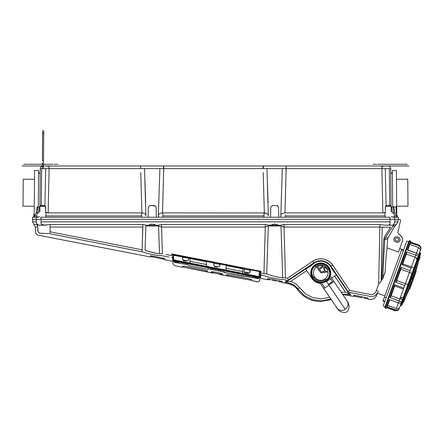 <?xml version="1.0" encoding="UTF-8"?>
<svg xmlns="http://www.w3.org/2000/svg" width="443" height="443" viewBox="0 0 443 443"><rect width="100%" height="100%" fill="white"/><g stroke="black" fill="none" stroke-linecap="round" stroke-linejoin="round"><path stroke-width="0.66" d="M381.888 165.992L286.206 165.992L387.99 165.992L381.888 165.992L381.888 168.6L390.743 168.722L391.119 211.732M280.779 215.082L280.923 217.236L280.762 215.093C281.322 213.886 282.723 213.161 284.965 212.922L285.281 212.9L284.965 212.922L286.206 165.992L163.772 165.992L286.206 165.992L286.112 172.111M145.874 215.752L144.534 168.6L159.901 168.6L158.328 215.093C158.799 213.93 160.2 213.205 162.531 212.922L162.847 212.9L162.531 212.922L163.772 165.992L49.112 165.992L163.772 165.992L163.772 166.817L163.439 166.817L163.439 167.77L163.772 167.77L163.677 172.111M49.112 165.992L43.004 165.992L49.112 165.992L49.112 168.6L49.112 165.992M50.901 165.992C43.558 165.992 43.558 165.992 50.901 165.992C58.243 165.992 58.243 165.992 50.901 165.992C43.558 165.992 43.558 165.992 50.901 165.992C58.243 165.992 58.243 165.992 50.901 165.992C43.558 165.992 43.558 165.992 50.901 165.992C58.243 165.992 58.243 165.992 50.901 165.992C61.217 165.992 61.217 165.992 50.901 165.992L25.207 165.992L50.901 165.992C58.271 165.992 58.271 165.992 50.901 165.992C43.53 165.992 43.53 165.992 50.901 165.992C52.667 165.992 52.667 165.992 50.901 165.992C49.134 165.992 49.134 165.992 50.901 165.992C61.217 165.992 61.217 165.992 50.901 165.992L22.15 165.992L50.901 165.992C58.271 165.992 58.271 165.992 50.901 165.992C43.53 165.992 43.53 165.992 50.901 165.992C52.667 165.992 52.667 165.992 50.901 165.992C49.134 165.992 49.134 165.992 50.901 165.992M380.094 165.992C372.751 165.992 372.751 165.992 380.094 165.992C387.442 165.992 387.442 165.992 380.094 165.992C372.751 165.992 372.751 165.992 380.094 165.992C387.442 165.992 387.442 165.992 380.094 165.992C372.751 165.992 372.751 165.992 380.094 165.992C387.442 165.992 387.442 165.992 380.094 165.992C369.778 165.992 369.778 165.992 380.094 165.992L405.788 165.992L380.094 165.992C372.729 165.992 372.729 165.992 380.094 165.992C387.464 165.992 387.464 165.992 380.094 165.992C378.328 165.992 378.328 165.992 380.094 165.992C381.86 165.992 381.86 165.992 380.094 165.992C369.778 165.992 369.778 165.992 380.094 165.992L408.845 165.992L380.094 165.992C372.729 165.992 372.729 165.992 380.094 165.992C387.464 165.992 387.464 165.992 380.094 165.992C378.328 165.992 378.328 165.992 380.094 165.992C381.86 165.992 381.86 165.992 380.094 165.992M246.253 165.992L186.94 165.992L246.253 165.992M367.923 165.992L312.47 165.992L367.923 165.992M81.135 165.992L140.442 165.992L81.135 165.992M285.824 182.859L285.813 183.158M285.774 184.62L285.718 186.736M285.536 193.209L285.392 198.198M285.309 201.244L285.286 201.847M285.142 206.914L285.131 207.291M285.32 215.691L285.314 214.844M267.345 180.235L268.098 202.567M268.303 215.752L266.968 168.6L282.335 168.6L280.845 214.894M278.586 208.182L278.741 217.236L278.569 207.23L276.847 205.541L277.805 205.834M281 208.409L281.017 208M281.183 203.226L281.958 180.212M162.847 212.9L162.88 215.918L162.847 212.9L264.432 212.933M263.984 215.68L263.984 214.894M163.389 182.859L163.378 183.158M163.34 184.62L163.284 186.736M163.102 193.209L162.958 198.198M162.874 201.244L162.858 201.847M162.708 206.914L162.697 207.291M264.305 211.798L264.277 210.818M264.161 206.914L264.045 203.005M263.591 186.846L263.474 182.699M263.413 180.401L263.386 179.432M263.325 177.145L263.292 176.009M263.197 172.432L264.338 212.922L264.022 212.9L264.05 217.236M141.55 215.68L141.55 214.894M141.871 211.798L141.843 210.818M141.727 206.914L141.61 203.005M141.156 186.846L141.04 182.699M140.979 180.401L140.952 179.432M140.891 177.145L140.857 176.009M140.763 172.432L141.904 212.922L141.588 212.9L141.993 212.933M264.764 212.983L265.174 213.055M265.49 213.122L265.778 213.194M267.998 214.268L268.187 213.886L267.998 214.268L264.338 212.922M281.128 214.456L281.709 213.941M281.765 213.908L282.368 213.587M282.44 213.554L283.465 213.21M283.786 213.127L284.124 213.055M284.522 212.983L284.877 212.933M385.393 212.718L385.255 207.23L385.393 212.718L384.679 212.396L382.846 212.9L285.281 212.9M391.075 206.92L391.822 206.92L391.075 206.92C391.197 220.675 391.197 220.675 391.075 206.92L390.743 168.722A2.752 2.752 0 0 0 387.99 165.992A2.752 2.752 -90 0 1 390.743 168.722M391.053 206.92L390.449 205.541L386.495 205.541L385.255 207.23M390.449 205.541L386.495 205.541M384.679 212.396L385.249 217.236M285.248 217.236L285.314 215.918L385.238 215.918M40.972 217.236L390.023 217.236L390.023 219.302L40.972 219.302L40.972 217.236M272.456 205.541L276.847 205.541L272.456 205.541L270.734 207.23L270.562 217.236M162.819 217.236L162.88 215.918L263.984 215.918M38.574 172.238L40.208 173.905L40.252 168.722L49.112 168.6L48.149 212.9L141.588 212.9L141.616 217.236M45.745 217.236L46.321 212.396L45.601 212.718L45.74 207.23L44.904 205.646L40.546 205.541L39.942 206.92L39.997 206.3L45.551 206.349L45.601 212.718M48.149 212.9L46.321 212.396M268.541 215.093L268.187 214.467M263.098 165.992L263.098 168.6L266.968 168.6M282.335 168.6L381.888 168.6L382.846 212.9M44.499 205.541L40.446 205.541C42.611 205.541 42.611 205.541 40.446 205.541L40.546 205.541M40.252 168.722A2.752 2.752 0 0 1 43.004 165.992A2.752 2.752 90 0 0 40.252 168.722L39.92 206.92C39.798 220.675 39.798 220.675 39.92 206.92L39.178 206.92L38.857 212.9L37.467 212.9L36.547 215.918L36.525 217.236L37.594 217.236L36.237 217.236L38.109 217.236L36.525 217.236M394.813 212.9L393.916 206.92L396.07 206.92L396.275 212.9L397.028 215.918L396.729 216.893L394.813 212.9L393.528 212.9L393.229 206.92L396.092 206.92L396.407 212.9L397.393 217.236M394.469 217.236L392.886 217.236L394.763 217.236L392.886 217.236L394.469 217.236L394.447 215.918L393.528 212.9L392.138 212.9L391.822 206.92L393.229 206.92M396.252 212.003L396.407 212.9M396.23 211.095L396.214 210.569M396.147 208.814L396.114 207.994M394.763 217.236L398.423 217.236L398.462 219.302L394.796 219.302L394.763 217.236M397.028 215.918L397.371 215.918M396.69 213.687L396.457 213.21M33.95 215.148L33.945 215.597M33.956 215.819L34.216 213.914M36.182 212.9L37.467 212.9L37.766 206.92L37.079 206.92L36.182 212.9L34.272 216.893L33.967 215.918L33.624 215.918L33.602 217.236M36.276 221.838A3.439 3.411 90 0 0 37.173 224.103A3.439 3.411 90 0 1 36.276 221.838L32.577 221.838L32.572 217.236L36.237 217.236L36.199 219.302L32.533 219.302L41.011 219.302L36.237 219.302L37.533 219.302L36.237 219.302L36.276 221.838L36.237 219.302M37.594 217.236L38.109 217.236L37.594 217.236M37.766 206.92L39.178 206.92M162.531 212.922C160.2 213.205 158.799 213.93 158.328 215.093L158.489 217.236L158.561 215.752M156.135 207.23L156.307 217.236L156.135 207.23L154.413 205.541L150.022 205.541L155.371 205.834M150.022 205.541L148.3 207.23L148.128 217.236M144.911 180.235L145.686 203.138M158.699 204.683L159.524 180.212M159.901 168.6L263.098 168.6M146.107 215.093L146.107 215.093C145.636 213.93 144.235 213.205 141.904 212.922M140.664 165.992L140.664 168.6L144.534 168.6M142.347 212.983L142.746 213.055M143.083 213.127L143.394 213.205M263.43 167.77L263.098 167.77L263.43 167.77L263.43 166.817L263.098 166.817L263.43 166.817M163.772 167.77L163.439 167.77L163.439 166.817L163.772 166.817M381.534 166.269L383.572 166.269L381.534 166.269M49.112 166.269L47.423 166.269L49.112 166.269M392.725 206.92L392.409 170.516L396.396 170.483L396.773 213.52M392.426 172.238L390.787 173.905M385.443 206.349L390.997 206.3M396.712 206.25L407.992 206.15L407.754 179.188L396.474 179.288M407.992 206.15L407.754 179.188M34.969 215.06L34.211 215.054L34.598 170.483L38.585 170.516L38.27 206.92M39.92 206.92L39.876 211.732M34.521 179.288L23.241 179.188L23.003 206.15L34.288 206.25M23.241 179.188L23.003 206.15M54.279 164.275L57.795 164.275L54.279 164.275M32.743 165.992L27.787 165.992C24.747 165.992 24.747 165.992 27.787 165.992L32.743 165.992C35.783 165.992 35.783 165.992 32.743 165.992L27.787 165.992C24.747 165.992 24.747 165.992 27.787 165.992L32.743 165.992C35.783 165.992 35.783 165.992 32.743 165.992M54.45 165.992L47.351 165.992L54.45 165.992M32.743 164.275L27.787 164.275C24.254 164.275 24.254 164.275 27.787 164.275L32.743 164.275C36.276 164.275 36.276 164.275 32.743 164.275C35.745 164.275 35.745 164.275 32.743 164.275L27.787 164.275C24.786 164.275 24.786 164.275 27.787 164.275C24.254 164.275 24.254 164.275 27.787 164.275L32.743 164.275C36.276 164.275 36.276 164.275 32.743 164.275C35.745 164.275 35.745 164.275 32.743 164.275L27.787 164.275L32.743 164.275M45.967 164.275L35.722 164.275C37.179 164.275 37.179 164.275 35.722 164.275L45.967 164.275C44.992 164.275 44.992 164.275 45.967 164.275L35.722 164.275C37.179 164.275 37.179 164.275 35.722 164.275L45.967 164.275C44.992 164.275 44.992 164.275 45.967 164.275M32.095 164.275L28.435 164.275L32.095 164.275M23.756 164.275L27.139 164.275L23.756 164.275M53.154 164.275L47.65 164.275L53.154 164.275M47.523 164.275L33.386 164.275L47.523 164.275M25.207 165.992L22.15 165.992L25.207 165.992M27.787 164.275C24.786 164.275 24.786 164.275 27.787 164.275M376.722 164.275L373.2 164.275L376.722 164.275M398.251 165.992L403.208 165.992C406.248 165.992 406.248 165.992 403.208 165.992L398.251 165.992C395.211 165.992 395.211 165.992 398.251 165.992L403.208 165.992C406.248 165.992 406.248 165.992 403.208 165.992L398.251 165.992C395.211 165.992 395.211 165.992 398.251 165.992M376.544 165.992L383.644 165.992L376.544 165.992M398.251 164.275L403.208 164.275C406.74 164.275 406.74 164.275 403.208 164.275L398.251 164.275C394.719 164.275 394.719 164.275 398.251 164.275C395.25 164.275 395.25 164.275 398.251 164.275L403.208 164.275C406.209 164.275 406.209 164.275 403.208 164.275C406.74 164.275 406.74 164.275 403.208 164.275L398.251 164.275C394.719 164.275 394.719 164.275 398.251 164.275C395.25 164.275 395.25 164.275 398.251 164.275L403.208 164.275L398.251 164.275M385.028 164.275L395.272 164.275C393.816 164.275 393.816 164.275 395.272 164.275L385.028 164.275C386.003 164.275 386.003 164.275 385.028 164.275L395.272 164.275C393.816 164.275 393.816 164.275 395.272 164.275L385.028 164.275C386.003 164.275 386.003 164.275 385.028 164.275M398.899 164.275L402.56 164.275L398.899 164.275M407.239 164.275L403.855 164.275L407.239 164.275M377.84 164.275L383.345 164.275L377.84 164.275M383.472 164.275L397.609 164.275L383.472 164.275M405.788 165.992L408.845 165.992L405.788 165.992M403.208 164.275C406.209 164.275 406.209 164.275 403.208 164.275M43.42 168.6L43.752 130.607L43.42 168.6M43.486 160.731L42.39 160.726L42.65 130.596L42.39 160.726M43.73 133.221L42.628 133.21M42.323 168.013L42.367 162.786L42.323 168.013M324.846 287.944L321.468 282.939A9.973 9.973 0 0 1 319.979 282.939L337.372 308.555C338.834 310.194 340.938 310.731 343.69 310.166L345.291 309.397C347.578 312.786 347.578 312.786 345.291 309.397L328.811 284.965L345.291 309.397L346.603 308.201C348.154 305.991 348.447 303.832 347.478 301.733L347.473 301.722M328.955 285.176L323.822 288.637L319.979 282.939A9.973 9.973 0 0 1 315.161 264.726A9.973 9.973 0 0 1 330.24 276.011L333.944 281.504L330.24 276.011A9.973 9.973 0 0 0 322.526 263.181A9.973 9.973 0 0 0 310.776 272.462A9.973 9.973 0 0 0 326.314 281.261L328.955 285.176L326.314 281.261L328.811 284.965L333.944 281.504L347.223 301.196L348.508 304.784C348.663 304.258 348.287 303.128 347.367 301.406M337.101 308.328L336.702 307.735M338.009 309.131L336.697 307.724L337.859 309.38L340.473 311.484C342.589 312.531 344.765 312.68 347.007 311.938C348.53 310.139 349.206 308.062 349.034 305.714L348.06 302.497L346.459 300.061L347.478 301.733M336.907 308.018L337.129 308.295M339.56 310.022L340.517 310.31M341.553 310.449L342.633 310.399M344.438 309.878L343.702 310.161M339.676 310.067L340.285 310.255M336.464 307.381L336.193 306.982M346.598 300.271L345.49 298.621M345.291 309.397C347.578 312.786 347.578 312.786 345.291 309.397M347.916 305.399L348.015 304.441M347.971 303.516L347.794 302.608M347.329 301.417L347.157 301.107M319.979 282.939C322.41 283.055 324.525 282.496 326.314 281.261A9.973 9.973 0 0 0 329.681 277.401A9.973 9.973 0 0 1 326.314 281.261L321.23 282.955A9.973 9.973 0 0 0 322.615 282.789L326.314 281.261M332.455 281.515L329.681 277.401L332.455 281.515L328.352 284.284M315.311 264.953A9.696 9.696 0 0 1 328.778 267.566A9.696 9.696 0 0 1 326.159 281.034A9.696 9.696 0 0 1 312.697 278.414A9.696 9.696 0 0 1 315.311 264.953M315.466 265.18A9.425 9.425 0 0 0 312.924 278.259A9.425 9.425 0 0 0 326.004 280.801A9.425 9.425 0 0 0 328.545 267.722A9.425 9.425 0 0 0 315.466 265.18M315.621 265.407A9.148 9.148 0 0 1 328.318 267.877A9.148 9.148 0 0 1 325.849 280.574A9.148 9.148 0 0 1 313.151 278.104A9.148 9.148 0 0 1 315.621 265.407M173.628 259.919L174.946 262.273L177.721 262.815L174.658 262.372L188.076 264.842L188.917 265.579L207.479 269.206L208.027 269.25L208.011 268.857L213.316 269.781L224.435 272.046L224.922 272.589L258.036 278.575L255.113 277.96L257.804 278.486L259.299 276.964L259.155 276.615L242.758 273.403L242.581 268.353L242.133 268.026L244.215 268.43L242.559 268.347L243.899 268.602L243.993 271.26C244.148 272.473 244.835 273.137 246.053 273.248L248.202 273.248C249.437 273.132 250.123 272.456 250.262 271.221L250.289 269.82L259.244 271.526L259.155 276.615L242.736 273.397L242.559 268.347M174.714 265.7L182.666 267.251M214.334 269.981L224.407 272.041L224.944 272.595L243.722 276.26L244.602 275.9L258.374 278.492A0.415 0.41 1 0 1 258.036 278.569L257.804 278.486M207.291 271.72L207.291 270.878L203.575 269.865L186.381 266.52L182.666 266.088L182.666 266.935M222.796 274.998L219.302 274.367L222.763 274.898L218.986 273.984L222.602 274.45L222.392 273.874C222.552 273.37 211.167 271.166 211.449 271.742L211.267 272.246L214.894 273.193L211.123 272.633L212.585 273.065L182.688 266.974L207.291 271.753M212.23 272.583L221.655 274.416L212.241 272.589M212.596 273.065L211.095 272.722M251.458 280.303L251.458 279.461L247.731 278.448L230.537 275.103L226.816 274.671L226.816 275.513M226.816 275.828L221.312 274.76M251.447 279.179L251.447 280.02M207.291 270.595L207.291 271.437M259.952 276.831A0.415 0.41 1 0 1 259.797 277.141L258.374 278.514M258.374 278.492L259.947 277.008L260.069 271.531C259.986 276.244 259.986 276.244 260.069 271.531L249.946 269.543M174.946 262.273L174.68 262.256A0.415 0.41 -1 0 1 174.442 262.118L174.658 262.372M172.892 260.384L174.68 262.378L188.098 264.848L188.939 265.584L207.507 269.211M172.814 259.963A0.415 0.41 -1 0 1 172.787 259.831L172.753 257.743L172.759 258.103L173.462 258.241L172.781 258.108L172.809 259.836A0.415 0.41 -1 0 0 172.908 260.091L173.191 260.478L172.886 260.113M182.51 258.18L182.832 258.241L182.798 256.491L182.466 256.968L173.534 255.29L172.692 254.432M172.698 254.725L172.787 259.831A0.415 0.41 -1 0 0 172.886 260.085L172.903 260.091A0.415 0.41 -1 0 1 172.809 259.836L172.798 260.506M172.77 258.856C172.748 257.582 172.748 257.582 172.77 258.856M251.934 269.831L252.344 269.914L251.934 269.831M260.041 271.526C259.963 276.238 259.963 276.238 260.041 271.526L260.024 271.504M172.692 254.526L182.798 256.491M182.466 256.968L182.499 258.862C182.638 260.096 183.324 260.777 184.559 260.894L186.724 260.894C187.943 260.777 188.629 260.119 188.784 258.9L188.485 257.593L190.534 257.992L190.108 258.407L188.812 258.164M190.108 258.407L189.947 263.07L173.612 259.869L173.534 255.29L182.488 256.973L182.522 258.867C182.66 260.102 183.347 260.777 184.587 260.894L186.747 260.894C187.965 260.783 188.652 260.119 188.807 258.906L188.834 258.169L190.136 258.413L189.969 263.07L173.634 259.875L173.556 255.29M213.808 264.272L214.13 264.338L214.096 262.572L213.759 262.882L206.349 261.481L205.917 260.982L205.934 261.381L205.519 261.353L190.933 258.507L190.534 257.992M214.102 262.699L190.955 258.507L190.562 257.998L188.508 257.599L188.807 258.191L188.496 257.992M206.36 261.747L190.125 258.607M205.917 260.982L214.096 262.572M213.759 262.882L213.792 264.892C213.936 266.127 214.622 266.802 215.857 266.919L217.978 266.919C219.219 266.802 219.905 266.127 220.044 264.892L219.722 263.668L226.545 264.992L226.124 265.224L220.06 264.072M226.124 265.224L225.952 270.114L206.516 266.309L206.349 261.481M242.133 268.026L242.149 268.436L241.734 268.408L226.938 265.518L226.545 264.992M242.576 268.801L226.135 265.59L242.437 268.779M219.745 263.674L226.567 264.997L226.96 265.523L241.762 268.408L242.171 268.441L242.16 268.026L244.237 268.43L243.91 268.934L244.215 268.43M243.877 268.602L243.966 271.254C244.121 272.467 244.813 273.132 246.031 273.242L248.174 273.242C249.409 273.126 250.101 272.451 250.24 271.216L250.262 269.815M259.221 271.526L259.133 276.609M219.717 263.795L219.949 265.473M249.918 269.704L249.891 271.354L250.229 271.415M257.643 278.187L255.113 277.479L257.665 278.193L257.898 276.366L257.865 278.027M174.858 260.163L174.88 261.32L174.858 260.163M174.852 259.764L174.874 261.304L175.002 260.296M257.804 276.349L257.876 277.456M179.991 261.464L179.991 261.16M179.991 261.929L252.765 276.072L257.66 277.357L257.671 276.565L249.83 274.909L245.184 274.007L245.2 274.344L243.561 274.211L225.62 270.706L219.628 268.962L208.974 267.096L207.346 267.157L189.615 263.696L188.037 263.17L188.048 262.826L182.893 261.819L175.627 260.617L175.638 261.32L179.991 261.929M249.049 275.707L245.776 274.715M174.874 261.304L175.655 262.162L177.721 262.383L175.677 262.167L174.902 261.326L175.024 260.329M183.203 262.909L186.475 263.186M224.795 272.628C225.952 272.816 225.952 272.783 224.795 272.523C223.637 272.329 223.637 272.367 224.795 272.628M177.194 260.617L177.194 260.921M255.151 276.598L255.129 276.919L255.611 276.714M177.194 261.769L177.676 261.863L177.676 261.536M177.676 261.016L177.676 260.711M255.085 278.005L255.085 277.119L252.754 276.426L180.052 262.295L177.721 262.079L177.721 262.965M187.893 263.818L191.166 264.1M244.386 274.798L241.114 273.807L244.364 274.798M220.603 271.105L215.143 270.202L220.592 271.099M211.034 269.859L211.023 269.217L223.111 271.88M224.817 272.689C227.276 273.098 227.276 273.021 224.817 272.462L224.795 272.456C227.253 273.015 227.253 273.093 224.795 272.683M402.034 237.31L397.808 232.769L401.131 236.091L397.808 232.769L400.649 219.966L398.462 219.302L389.984 219.302L394.763 219.302L393.467 219.302L394.763 219.302L394.724 221.838L394.763 219.302M40.972 219.302L38.718 219.302C35.374 219.302 35.374 219.302 38.718 219.302L39.521 219.302C36.182 219.302 36.182 219.302 39.521 219.302L40.972 219.302M390.023 219.302L392.276 219.302C395.621 219.302 395.621 219.302 392.276 219.302L391.474 219.302C394.813 219.302 394.813 219.302 391.474 219.302L390.023 219.302M398.013 219.302L397.969 221.838L396.142 224.811L394.779 226.129L387.996 237.869L387.536 239.408L387.093 247.886C386.346 253.324 385.687 261.353 385.105 271.974L384.967 272.639M41.714 224.186L42.694 224.701L41.049 223.959L41.011 219.302M389.984 219.302L389.945 224.59L389.945 221.838L41.049 221.838M393.323 225.061L394.281 224.811L393.323 225.061L393.179 224.651A3.439 3.411 -90 0 0 394.724 221.838L397.969 221.838M388.002 225.216L389.945 224.59L388.002 225.216L385.128 225.216L393.162 225.216L388.002 225.216M389.635 224.651L389.945 224.59M383.86 225.127L393.345 225.216L385.128 225.216L379.933 224.512M280.497 225.216L277.872 225.216L280.497 225.216M271.426 225.216C272.035 223.781 277.263 223.781 277.872 225.216L268.807 225.216L277.872 225.216C277.263 223.781 272.035 223.781 271.426 225.216M268.408 225.116L280.258 225.216L268.807 225.216L265.368 224.512L268.408 225.116M145.98 225.116L142.934 224.512L146.373 225.216L148.992 225.216C149.601 223.781 154.834 223.781 155.443 225.216L158.062 225.216L161.584 224.512L161.54 227.065L265.329 227.065L268.32 225.996L280.978 225.996L284.013 227.065L284.013 224.512L280.89 225.116M37.173 224.103L38.198 224.978L39.327 225.216L38.203 225.216L44.782 225.216L42.689 225.216L50.031 224.512L50.031 227.065L50.031 224.512L142.851 224.512L142.175 249.83L141.788 251.735L142.934 252.039C146.711 253.59 157.199 255.611 160.826 255.539L168.988 257.056M389.436 225.216L391.313 225.216L389.436 225.216M41.559 225.216L39.682 225.216L41.559 225.216M275.751 225.216L273.553 225.216L275.751 225.216M155.443 225.216L146.373 225.216L155.443 225.216C154.834 223.781 149.601 223.781 148.992 225.216L155.443 225.216M153.317 225.216L151.118 225.216L153.317 225.216M37.611 224.989L36.415 224.512A3.439 3.422 -90 0 1 37.755 227.065A3.439 3.422 -90 0 0 36.415 224.512L33.934 224.512L32.577 221.838M39.327 225.216L37.771 225.033M46.05 225.127L39.128 225.216M44.593 225.216L42.694 224.701M265.368 224.512L263.945 273.663L260.993 273.082L260.966 271.304L260.55 271.238L260.634 275.956L260.606 274.422L261.027 275.208M158.062 225.216L146.373 225.216M39.078 232.758A2.065 2.043 49.2 0 0 39.615 232.946C36.481 235.665 36.481 235.665 39.615 232.946A2.065 2.043 49.2 0 1 37.954 231.036C34.809 233.743 34.809 233.743 37.954 231.036C34.809 233.743 34.809 233.743 37.954 231.036L37.755 227.065L37.705 231.252M172.166 253.983C172.166 258.845 172.166 258.845 172.166 253.983L260.966 271.304L260.993 273.082M171.751 253.845L171.723 255.617L165.876 254.47M260.966 271.304L260.55 271.238M181.314 256.087L181.713 256.187M251.934 269.798L252.344 269.865M249.913 270.23L243.916 269.062M229.092 266.182L226.135 265.606M219.706 264.36L214.107 263.269M188.801 258.352L182.815 257.189M204.588 260.429L192.428 258.064M181.696 256.275L192.428 258.125M181.741 256.043L181.325 256.015L181.187 256.741M249.913 270.147L243.91 268.979M219.711 264.272L214.107 263.186M188.807 258.269L182.809 257.101M252.338 270.008L251.929 269.925M240.46 267.461L251.94 269.693M240.46 267.4L228.3 265.036M204.588 260.484L228.3 265.097M379.906 227.065L379.878 224.512L379.878 227.065L390.588 227.298L384.745 236.324L383.732 239.408L384.707 239.408L383.732 239.408L381.728 279.611L381.13 281.25L378.643 284.085L375.985 291.383C374.9 293.781 373.078 294.822 370.52 294.512L349.743 290.447L348.032 291.494L349.234 294.019L345.501 292.136L341.165 292.208M330.816 299.003L321.74 300.869L312.553 299.662L304.269 295.503L297.807 288.864L299.501 287.728C297.281 284.583 294.313 282.496 290.602 281.455L286.449 281.803L288.576 279.86L287.424 278.254L285.469 277.872L287.424 278.254L312.808 261.121M332.643 265.069C327.056 258.308 320.411 257.018 312.703 261.193L313.86 262.793C320.455 259.216 326.148 260.323 330.932 266.116L332.643 265.069L349.743 290.447M379.878 224.512L284.013 224.512L284.013 227.065L282.346 226.722M313.633 260.611L314.48 260.168M315.444 259.742L316.551 259.36M317.664 259.066L318.589 258.895M319.597 258.778L320.654 258.734M321.707 258.767L322.77 258.878M323.983 259.105L325.129 259.421M326.142 259.792L327.034 260.191M328.479 261.005L329.094 261.42M329.941 262.073L330.556 262.616M331.187 263.247L332.051 264.255M280.978 225.996L282.689 277.728C277.412 277.263 272.096 276.006 266.73 273.951C272.096 276.006 277.412 277.263 282.689 277.728L285.469 277.872L285.403 275.38M285.303 271.83L284.013 227.065L379.878 227.065L378.643 284.085M370.52 294.512C373.078 294.822 374.9 293.781 375.985 291.383M381.13 281.25L382.171 227.098L383.372 227.298M142.197 249.082L142.851 227.065L50.031 227.065L50.137 231.816L49.777 233.577M260.606 277.44L260.606 276.554M260.606 275.269L260.606 274.765M384.978 272.595L382.663 278.963A2.065 1.905 -160 0 0 382.769 278.365L384.707 239.408L385.272 237.869L392.924 226.129A3.439 3.422 90 0 1 394.281 224.811L396.142 224.811M385.105 271.974L382.769 278.365L381.728 279.611M387.093 247.886L398.495 252.034L402.543 240.737M403.363 250.566L401.574 249.913L384.391 297.137L384.84 295.896L377.475 293.216M350.036 294.905L346.21 294.296C346.42 295.326 346.42 295.326 346.21 294.296C346.42 295.326 346.42 295.326 346.21 294.296L350.551 294.888L349.35 292.352L370.126 296.417C368.659 300.487 368.659 300.487 370.126 296.417C373.781 296.865 376.384 295.381 377.923 291.981L376.101 296.472C374.257 298.931 371.899 299.928 369.025 299.474L368.061 299.285M352.318 292.934L349.35 292.352M367.917 298.903L368.061 298.133L357.601 295.802L353.752 295.354L353.891 296.179M342.937 294.839L346.371 295.066L353.752 296.5L353.752 296.19M342.439 294.097L346.21 294.296L342.439 294.097M331.226 299.612L319.901 301.594L315.571 301.135C307.963 299.629 301.882 295.73 297.331 289.451C295.176 286.471 292.297 284.605 288.698 283.858L282.08 282.573M296.572 287.324L290.071 283.409C293.299 284.312 295.88 286.128 297.807 288.864L296.971 287.773M290.071 283.409L289.146 283.188C288.554 284.079 288.554 284.079 289.146 283.188C288.554 284.079 288.554 284.079 289.146 283.188L290.071 283.409M261.054 275.214L263.557 275.563L261.016 275.064M285.813 279.921L283.963 279.627L287.031 280.159L284.904 282.113L289.146 283.188L284.904 282.113M263.557 275.563L264.665 275.856C269.006 277.506 279.771 279.577 283.963 279.627M281.942 282.191L282.08 281.421L271.625 279.09L267.771 278.641L267.771 279.478M330.877 266.869L331.879 268.923L336.315 274.931M311.745 272.993C311.806 270.086 312.968 267.716 315.228 265.883L315.46 266.824A8.118 8.118 0 0 1 327.936 269.25L328.507 268.464L329.73 272.993C329.664 275.9 328.501 278.265 326.247 280.098L326.009 279.162A8.118 8.118 0 0 1 313.533 276.737L312.963 277.517L311.745 272.993M384.906 301.268L383.123 300.62L384.391 297.137L382.94 301.124L384.723 301.772M386.174 297.785L384.391 297.137M385.272 237.869L387.996 237.869M385.172 238.013L384.884 238.583M384.718 239.303L387.536 239.408M400.649 219.966L397.808 232.769L401.131 236.091A5.144 5.144 0 0 1 402.333 241.49L399.741 248.612L403.567 250.007M397.36 236.878A2.636 2.636 0 0 0 393.982 238.456A2.636 2.636 0 0 0 395.56 241.828L396.596 242.205A2.636 2.636 0 0 0 399.968 240.632A2.636 2.636 0 0 0 398.395 237.254L397.36 236.878M398.899 250.915L402.333 241.49M330.932 266.116L330.572 266.354L349.234 294.019L348.032 291.494L330.434 265.435M314.098 263.153L286.449 281.803L288.576 279.86L313.86 262.793L314.098 263.153L311.811 265.174L313.644 263.507M314.835 262.738L314.12 263.181A11.828 11.828 0 0 1 330.544 266.376L330.046 265.695M329.503 265.047L328.911 264.443M328.28 263.878L327.615 263.363M326.906 262.898L326.175 262.483M325.411 262.123L324.625 261.819M323.816 261.569L322.991 261.376M322.986 261.376L322.161 261.248M321.319 261.176L320.472 261.165M319.63 261.215L318.794 261.32M317.963 261.492L317.149 261.719M316.357 262.001L315.582 262.339M331.879 268.923L330.572 266.354M336.104 275.07L331.635 278.082L334.648 276.05L345.501 292.136M330.611 278.774L326.508 281.543L330.611 278.774M317.005 282.612L320.217 283.298A10.316 10.316 0 0 1 312.182 278.763L305.742 269.211L311.811 265.174M311.606 272.993A9.126 9.126 0 0 0 320.738 282.119A9.126 9.126 0 0 0 329.863 272.993A9.126 9.126 0 0 0 320.738 263.862A9.126 9.126 0 0 0 311.606 272.993M290.602 281.455L306.683 270.612L312.924 279.732M313.09 279.921L313.694 280.535M313.727 280.563L314.491 281.205M314.58 281.272L315.311 281.77M315.322 281.776L316.152 282.235M376.295 290.536L378.195 291.234M402.565 240.593L402.621 239.303M402.621 239.27L402.333 237.985M402.322 237.952L402.045 237.326M396.972 237.952L398.002 238.328C399.475 239.923 399.132 240.859 396.983 241.136L395.948 240.759C394.48 239.165 394.824 238.229 396.972 237.952C394.824 238.229 394.48 239.165 395.948 240.759M396.983 241.136C399.132 240.859 399.475 239.923 398.002 238.328M48.769 233.583L39.366 233.156M141.826 251.546L142.175 249.83L50.137 231.816L49.743 233.721L141.788 251.735M160.394 255.533L159.247 255.473M158.777 255.434L158.134 255.367M157.564 255.306L157.171 255.257M156.933 255.223L156.185 255.124M155.46 255.013L153.555 254.703M152.486 254.509L149.319 253.856M148.887 253.756L148.35 253.629M148.128 253.579L147.347 253.385M147.325 253.379L144.806 252.687M144.634 252.632L143.355 252.2M171.696 257.588C171.696 262.289 171.696 262.289 171.696 257.588L172.111 257.256C172.111 261.957 172.111 261.957 172.111 257.256M164.68 259.399L164.818 258.629L154.363 256.298L150.509 255.849L150.653 256.674M37.755 227.065L35.279 227.065L35.595 233.068L37.262 234.984L150.509 256.995L150.509 256.685M260.606 274.677L261.016 275.208M353.819 296.024L357.889 296.943M353.819 295.852L353.819 295.016M358.055 296.976L359.345 297.225M359.428 297.236L360.868 297.519M360.951 297.535L362.247 297.79M362.413 297.823L356.294 296.644M267.838 278.304L267.838 279.14M260.606 277.988L261.016 278.475L267.771 279.788L267.838 279.383M276.432 281.111L271.908 280.231M272.074 280.264L273.37 280.513M273.453 280.524L274.893 280.807M274.97 280.823L276.044 281.034M267.517 249.52L266.73 273.951L263.945 273.663L266.73 273.951L268.325 225.996L267.467 226.489M283.232 277.75L284.722 277.827M284.855 277.833L285.253 277.861M282.147 260.606L281.455 239.646M162.371 253.706L162.348 252.992M162.227 248.689L161.695 230.714M262.472 273.375L263.945 273.663L264.997 236.628M161.584 227.065L162.371 253.784L159.491 253.64L158.544 225.996L161.54 227.065M159.386 253.64L159.491 253.64C154.723 253.28 149.911 252.111 145.06 250.14L145.891 225.996L158.544 225.996L158.721 231.041M159.031 240.023L158.948 237.509M159.402 226.489L158.55 225.996M160.023 253.656L160.787 253.695M145.891 225.996L145.06 250.14L145.559 250.373M145.62 250.4L145.897 250.516M146.716 250.838L147.242 251.031M148.826 251.552L156.839 253.396M157.835 253.529L158.998 253.629M150.576 256.519L164.818 259.426M150.576 256.347L150.576 255.511M329.802 264.681L323.008 260.899L315.311 261.951M314.569 262.35L313.904 262.76M316.717 266.907L320.627 272.711L327.964 272.035A7.293 7.293 0 0 1 314.12 276.05A7.293 7.293 0 0 1 316.717 266.907M298.25 286.145L299.036 287.086M299.091 287.164L305.399 293.814L312.941 297.657L321.33 298.859L329.647 297.275M327.776 271.088L325.156 271.409L324.592 266.802A7.293 7.293 0 0 1 327.776 271.088M322.875 266.021L319.026 268.619L317.553 266.431A7.293 7.293 0 0 1 322.875 266.021M324.204 271.526L321.236 271.891L319.569 269.416L323.606 266.692L324.204 271.526M405.456 244.807L405.168 244.087L405.456 244.807M400.594 305.532L410.595 277.246L410.229 279.062L419.859 252.604L420.23 252.737L400.965 305.664L400.594 305.532M415.589 270.933L414.919 272.705L415.589 270.933M414.919 272.705A216.295 216.295 0 0 1 409.731 286.953L409.105 288.742L409.731 286.953M409.786 288.991L416.265 271.177L409.786 288.991M415.617 272.96L410.152 287.972L415.617 272.96M408.712 241.773L406.812 241.081L383.195 305.969L385.094 306.661L408.983 241.025L384.823 307.409L385.144 308.101L409.675 240.704L408.983 241.025M403.396 289.113L399.824 298.925L391.158 295.769L394.73 285.956L403.396 289.113L403.778 288.061L394.602 284.722L394.857 285.602L390.804 296.744L389.929 297.563L399.104 300.902L398.412 302.807L389.236 299.468L398.384 302.879C400.516 303.128 401.568 302.868 401.546 302.098L399.719 307.126C399.652 308.151 398.517 308.621 396.324 308.544L387.658 305.393L387.32 306.307L389.663 299.872M387.127 306.838L395.793 309.995L387.127 306.838M410.384 242.947L419.133 245.871L409.958 242.531L410.19 243.478L409.864 244.375L418.53 247.526L409.864 244.375M409.858 244.392L418.524 247.548C420.257 248.9 420.817 249.99 420.213 250.816L420.197 249.265M407.848 249.907L416.459 253.213C418.253 254.393 418.895 255.268 418.38 255.844C418.895 255.268 418.258 254.393 416.459 253.213L407.77 250.129L410.113 243.689M420.213 250.816L413.768 268.524C414.127 268.375 413.352 267.865 411.453 266.979L402.787 263.823L406.358 254.011L415.025 257.167C416.813 258.352 417.456 259.233 416.935 259.814L416.187 257.859L417.483 258.33L416.852 260.052L417.738 258.424M396.695 280.557L400.821 269.228L409.487 272.379C411.386 273.27 412.156 273.791 411.796 273.94L408.136 284.002C408.313 284.351 407.388 284.251 405.362 283.714L396.695 280.557L396.502 281.089M387.32 306.307L387.647 305.41L387.32 306.307L386.534 306.883L395.71 310.222L395.455 310.92L386.285 307.58L385.98 308.406L386.794 307.763M410.722 242.016L410.838 241.701L410.722 242.016M402.787 263.823L406.707 253.042L406.569 251.851L415.744 255.19L416.437 253.285M401.009 268.696L400.821 269.228M403.778 288.061L404.725 285.458L395.549 282.119L396.413 281.327L401.098 268.458L400.948 267.295L410.118 270.634L415.744 255.19M386.285 307.58L386.905 307.453M410.606 242.332L410.212 241.834L419.388 245.173L419.133 245.871M402.654 264.183L401.895 264.692L411.071 268.032M399.497 307.73L399.453 307.852C398.966 309.203 398.966 309.203 399.453 307.852L399.403 308.001M395.71 310.222L395.793 309.995C397.991 310.072 399.121 309.602 399.187 308.577M396.801 310.161L396.319 310.128M399.453 307.852L401.89 301.965M396.313 308.566L387.647 305.41L396.385 308.566M397.742 308.671L398.617 308.356M401.546 302.098L401.076 302.674M400.123 303.062L399.769 303.101M399.376 303.095L398.899 303.029M417.245 258.972L418.38 255.844M419.05 246.098C420.784 247.454 421.343 248.54 420.739 249.365L420.435 250.212M420.086 248.977L418.53 247.526M419.117 246.125L419.532 246.33M419.538 246.33L420.219 246.912M402.266 300.121L407.156 286.699M417.782 257.499L401.635 301.871L399.088 300.941M396.324 308.544L398.412 302.807M399.104 300.902L399.824 298.925M404.725 285.458L410.118 270.634M402.366 264.388L402.211 264.809M207.501 269.206L208.049 269.25L208.033 268.862L214.362 269.986M174.741 265.706L182.688 267.251M207.313 271.725L207.313 270.878L203.597 269.87L186.403 266.525L182.688 266.093L182.688 266.935M207.313 272.041L211.117 272.727M222.823 274.998L219.324 274.372L222.785 274.898L219.008 273.99L222.624 274.45L222.414 273.879C222.574 273.375 211.189 271.171 211.472 271.747L211.289 272.246L214.916 273.198L211.15 272.639L212.607 273.071M251.48 280.308L251.48 279.467L247.759 278.453L230.559 275.109L226.838 274.677L226.838 275.518M221.334 274.765L251.447 280.336L226.849 275.557M251.48 280.624L258.341 281.809L259.759 280.657L259.975 276.836A0.415 0.41 1 0 1 259.947 276.969M173.174 260.429L174.442 262.256L172.914 260.418M172.908 260.091L172.726 254.808M182.804 256.575L172.715 254.437M172.792 258.856C172.77 257.588 172.77 257.588 172.792 258.856M259.98 275.059L259.183 274.904L260.55 274.81M260.008 275.064L259.975 276.836M175.655 261.088L252.787 276.078L257.682 277.362L257.693 276.57L249.852 274.909L245.212 274.007L245.223 274.35L243.584 274.217L225.648 270.712L219.65 268.967L208.996 267.101L207.368 267.162L189.637 263.701L188.059 263.175L188.07 262.832L182.915 261.819L175.649 260.622L175.655 261.088L174.88 260.152L174.902 261.326M186.503 263.192L183.23 262.915M175.649 260.622L175.345 260.257M257.826 276.354L257.898 277.456M249.077 275.712L245.804 274.721M258.059 278.581L259.82 277.324M173.584 260.13L174.863 260.379M257.915 276.637L259.105 276.869M257.826 278.359L255.113 277.827M177.721 262.682L174.974 262.145M172.931 260.096L173.219 260.484L172.908 260.113M177.217 260.617L177.217 260.927M177.217 261.475L177.704 261.868L177.704 261.542M255.151 276.925L255.639 276.725M177.704 261.021L177.704 260.711M220.066 264.892L220.082 264.078L226.146 265.23L225.974 270.119L206.543 266.315L206.372 261.481L213.781 262.887L213.819 264.892C213.958 266.127 214.645 266.802 215.879 266.924L218.006 266.924C219.241 266.802 219.927 266.127 220.066 264.892M255.113 278.01L255.113 277.124L252.776 276.432L180.074 262.3L177.743 262.084L177.743 262.97M187.915 263.823L191.188 264.106M211.062 269.865L211.051 269.217L223.134 271.886M224.817 272.633C225.974 272.822 225.974 272.788 224.817 272.523C223.66 272.334 223.66 272.373 224.817 272.633M226.849 275.241L226.849 274.394M213.537 269.931L214.7 269.931L213.537 269.931M219.329 269.931L221.162 269.931L219.329 269.931M208.891 266.775L173.152 259.831L173.584 258.164M403.34 297.978L400.538 296.954M410.816 281.227L411.475 280.989L405.14 298.399L404.559 298.421L405.14 298.399L405.301 297.967A216.638 216.638 0 0 0 409.332 288.83M411.442 279.505L412.422 278.387L412.068 277.778M412.422 278.387L418.762 260.977L418.342 260.55L419.233 259.676L418.956 258.862M418.325 260.589L418.762 260.977L418.325 260.589M401.502 297.308L400.876 299.031L399.913 298.682L402.715 299.701M403.108 302.403L403.8 302.082L404.669 299.701L404.542 298.455M403.927 300.144L404.669 299.701M420.102 257.294L419.233 259.676L420.102 257.294L419.776 256.602M389.652 205.541L389.331 168.6M385.288 168.6L386.091 205.646M45.756 215.918L141.555 215.918M49.112 168.6L140.664 168.6M44.904 205.646L45.712 168.6M41.67 168.6L41.343 205.541M394.447 215.918L396.286 215.918M34.709 215.918L36.547 215.918M265.285 224.512L161.584 224.512M285.469 277.872L284.013 227.065M297.807 288.864C297.17 289.644 297.17 289.644 297.807 288.864M394.779 226.129L392.924 226.129M265.052 234.746L265.097 233.339M265.147 231.706L265.185 230.41M419.565 257.649A216.638 216.638 0 0 0 420.573 253.363L411.098 279.383L412.45 279.876M403.147 302.419A216.638 216.638 0 0 1 401.629 305.404L411.098 279.383M416.459 253.213L418.524 247.548M389.929 297.563L394.602 284.722M386.534 306.883L389.236 299.468M410.212 241.834L410.511 241.009L410.838 241.701M407.261 249.946L409.958 242.531M401.895 264.692L406.569 251.851M395.549 282.119L400.948 267.295M391.163 216.893L394.464 216.893M34.222 213.52L33.624 215.918M39.831 216.893L36.531 216.893M251.458 280.618L257.981 281.886M172.792 260.13L172.947 263.74L174.714 265.706M33.934 224.512L35.279 227.065M172.166 257.632L172.753 257.743M164.818 259.775L171.696 261.115L172.111 260.783M364.002 298.145L368.061 298.931M267.838 279.45L270.319 279.932M278.021 281.432L282.08 282.219M405.655 244.265L405.168 244.087M420.573 253.363L420.23 252.737M415.816 271.016A216.638 216.638 0 0 0 418.602 261.42M418.74 260.894A216.638 216.638 0 0 0 418.934 260.141M404.736 299.158A216.638 216.638 0 0 0 405.068 298.449M401.629 305.404L400.965 305.664M410.511 241.009L409.675 240.704M385.98 308.406L385.144 308.101M395.616 310.493C397.216 310.903 398.373 310.366 399.082 308.871M419.233 245.599C420.723 246.314 421.26 247.471 420.85 249.071M225.974 270.097L242.731 273.353M182.859 259.963L187.262 260.822M190.03 261.359L206.455 264.549M214.202 266.055L218.405 266.874M226.035 268.358L242.67 271.592M244.104 271.869L249.337 272.888M415.761 255.14L418.563 256.159"/></g></svg>
